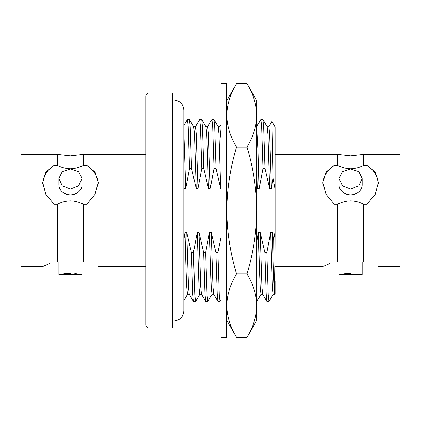 <?xml version="1.0" encoding="UTF-8"?>
<svg xmlns="http://www.w3.org/2000/svg" width="421" height="421" viewBox="0 0 421 421"><rect width="100%" height="100%" fill="white"/><g stroke="black" fill="none" stroke-linecap="round" stroke-linejoin="round"><path stroke-width="0.63" d="M275.076 154.407L337.558 154.407L350.609 155.875L363.665 154.407L363.665 165.337L366.891 165.337L375.264 172.157L378.363 182.451L375.258 194.223L366.891 204.264L363.665 204.264L363.665 261.894L366.891 261.894C381.958 267.867 381.958 267.867 366.891 261.894C381.958 267.867 381.958 267.867 366.891 261.894M363.665 204.264C359.645 202.133 355.292 200.985 350.609 200.828C345.941 200.985 341.589 202.127 337.558 204.264L334.332 204.264L325.954 194.213L322.86 182.451L325.959 172.147L334.332 165.337L337.558 165.337C341.578 167.474 345.93 168.616 350.609 168.774C355.282 168.621 359.629 167.479 363.665 165.337M42.7 266.593L21.05 266.593L21.05 154.407L57.335 154.407L70.391 155.875L83.442 154.407L83.442 165.337L86.737 165.337L95.114 172.157L98.209 182.451L95.109 194.223L86.737 204.264L83.442 204.264L83.442 261.894L86.737 261.894C101.803 267.867 101.803 267.867 86.737 261.894C101.803 267.867 101.803 267.867 86.737 261.894M83.442 204.264C79.422 202.133 75.07 200.985 70.391 200.828C65.718 200.985 61.371 202.127 57.335 204.264L54.167 204.264L45.794 194.213L42.7 182.451L45.8 172.152L54.167 165.337L57.335 165.337C61.355 167.474 65.708 168.616 70.391 168.774C75.059 168.621 79.411 167.479 83.442 165.337M337.558 204.264L337.558 261.894L363.665 261.894M57.335 204.264L57.335 261.894L83.442 261.894M145.924 280.986L145.924 140.014M70.454 169L78.632 171.673L82.016 178.488L78.627 185.835L70.454 189.029L62.282 185.835L58.893 178.488L62.276 171.673L70.454 169M58.893 178.488L58.893 184.803A11.562 10.015 0 0 0 70.454 194.818A11.562 10.015 0 0 0 82.016 184.803L82.016 178.488M350.609 169L358.792 171.673L362.176 178.488L358.787 185.835L350.609 189.029L342.436 185.835L339.047 178.488L342.431 171.673L350.609 169M339.047 178.488L339.047 184.803A11.562 10.015 0 0 0 350.609 194.818A11.562 10.015 0 0 0 362.176 184.803L362.176 178.488M70.454 273.471C55.535 274.618 55.535 274.618 70.454 273.471C85.368 274.618 85.368 274.618 70.454 273.471L66.155 273.618M65.834 273.639L58.893 274.524L82.016 274.524L74.812 273.624M82.016 274.524L82.016 261.894L70.391 261.894M350.609 273.471C335.695 274.618 335.695 274.618 350.609 273.471C365.528 274.618 365.528 274.618 350.609 273.471L346.309 273.618M337.558 154.407L337.558 165.337M148.86 93.025L172.4 93.025L172.4 327.975L148.86 327.975C147.092 327.817 146.113 326.838 145.924 325.038L145.924 95.962C146.113 94.162 147.092 93.183 148.86 93.025L148.86 327.975M57.335 154.407L57.335 165.337M363.665 154.407L399.95 154.407L399.95 266.593L378.363 266.593M273.271 294.137L269.024 301.483L266.893 301.483L266.161 293.953L264.841 252.521L266.835 252.521L270.65 232.476L272.413 232.476L273.824 239.665C274.239 274.097 274.655 297.615 275.076 294.037C274.203 297.021 273.318 270.319 272.413 232.476M268.956 301.541L268.193 294.611L266.835 252.521M220.951 299.968L220.009 301.541L217.946 301.483L217.21 293.953L215.894 252.521L217.889 252.521L220.951 237.628M220.009 301.541L219.246 294.611L217.889 252.521M212.084 294.137L207.837 301.483L205.711 301.483L204.974 293.953L203.653 252.521L205.653 252.521L209.463 232.476L211.226 232.476L215.894 252.521M207.774 301.541L207.011 294.611L205.653 252.521M199.849 294.137L195.602 301.483L193.476 301.483L192.739 293.953L191.418 252.521L193.418 252.521L197.228 232.476L198.991 232.476L203.653 252.521M195.539 301.541L194.77 294.611L193.418 252.521M195.349 126.863L199.659 119.459L200.422 126.389L201.78 168.479L197.965 188.524L196.207 188.524L191.539 168.479L189.539 168.479L188.187 126.389L187.419 119.459L183.824 125.626L183.824 110.076C183.224 103.929 179.851 100.556 173.71 99.956L172.4 100.04M191.539 168.479L190.218 127.047L189.482 119.517L187.419 119.459M201.78 168.479L203.775 168.479L202.459 127.047L201.722 119.517L199.659 119.459M220.951 188.524L220.678 188.524L216.01 168.479L214.015 168.479L212.658 126.389L211.895 119.459L207.585 126.863M216.01 168.479L214.694 127.047L213.957 119.517L211.895 119.459M268.766 126.863L271.961 121.401L273.113 177.894L271.387 188.524L269.624 188.524L264.962 168.479L262.962 168.479L261.609 126.389L260.841 119.459L256.794 126.405M264.962 168.479L263.641 127.047L262.904 119.517L260.841 119.459M273.113 177.894L275.076 188.524L275.076 232.476L273.824 239.665M274.887 294.137L275.076 232.476M275.076 280.986L275.076 294.037M275.076 188.524L275.076 126.8L271.955 121.401M271.387 188.524L269.603 133.173L268.84 126.8L267.077 126.8M266.893 301.483L262.651 294.137L261.915 287.169L260.173 232.476L264.841 252.521M262.962 168.479L259.152 188.524L258.131 151.313L256.794 127.237M220.951 138.746L219.894 126.8L218.131 126.8M217.946 301.483L213.7 294.137L212.968 287.169L211.226 232.476M214.015 168.479L210.205 188.524L208.421 133.173L207.658 126.8L205.895 126.8M205.711 301.483L201.464 294.137L200.733 287.169L198.991 232.476M197.965 188.524L196.186 133.173L195.418 126.8L193.655 126.8M193.476 301.483L189.229 294.137L188.497 287.169L186.75 232.476L191.418 252.521M189.539 168.479L185.729 188.524L183.824 131.368M274.96 294.2L273.197 294.2L272.434 287.827L270.65 232.476M269.624 188.524L267.882 133.831L267.151 126.863L262.904 119.517M262.72 294.2L260.962 294.2L260.194 287.827L259.431 269.687L258.41 232.476L260.173 232.476M256.794 242.538L258.41 232.476M259.152 188.524L257.389 188.524L256.794 165.79M257.389 188.524L256.794 185.308M220.678 188.524L218.936 133.831L218.204 126.863L213.957 119.517M213.773 294.2L212.01 294.2L211.247 287.827L209.463 232.476M210.205 188.524L208.442 188.524L207.421 151.313L206.7 133.831L205.964 126.863L201.722 119.517M201.538 294.2L199.775 294.2L199.012 287.827L197.228 232.476M208.442 188.524L203.775 168.479M196.207 188.524L194.46 133.831L193.728 126.863L189.482 119.517M189.303 294.2L187.54 294.2L186.771 287.827L186.008 269.687L184.993 232.476L186.75 232.476M183.824 240.086L184.993 232.476M185.729 188.524L183.966 188.524L183.824 182.819M183.966 188.524L183.824 187.719M42.732 183.635A27.754 24.034 180 0 1 54.167 165.337M86.737 165.337A27.754 24.034 180 0 1 98.172 183.624M322.896 183.635A27.749 24.034 180 0 1 334.332 165.337M366.891 165.337A27.749 24.034 180 0 1 378.326 183.624M54.167 261.894C39.106 267.867 39.106 267.867 54.167 261.894L57.335 261.894M334.332 261.894C319.265 267.867 319.265 267.867 334.332 261.894L337.558 261.894M49.62 263.514L43.505 266.198M329.785 263.509L323.665 266.198M345.988 273.639L339.047 274.524L339.047 261.894M226.735 83.316L226.735 337.684L220.951 337.684L220.951 83.316L226.735 83.316M246.985 83.663C253.268 94.02 256.542 104.587 256.794 115.375L256.794 100.656L246.985 83.663L236.544 83.663C230.266 93.994 226.998 104.561 226.735 115.375C226.993 126.158 230.261 136.73 236.544 147.082L246.985 147.082C253.237 167.616 256.505 188.755 256.794 210.5C256.552 231.976 253.279 253.116 246.985 273.918L236.544 273.918C230.25 253.116 226.977 231.976 226.735 210.5C227.024 188.755 230.292 167.616 236.544 147.082M246.985 273.918C253.268 284.27 256.542 294.842 256.794 305.625L256.794 115.375C256.531 126.184 253.263 136.757 246.985 147.082M246.985 337.337L256.794 320.344L256.794 305.625C256.531 316.439 253.263 327.006 246.985 337.337L236.544 337.337C230.261 326.98 226.993 316.413 226.735 305.625C226.998 294.816 230.266 284.243 236.544 273.918M339.047 274.524L362.176 274.524L362.176 261.894M83.442 154.407L145.924 154.407M220.951 124.905L219.857 126.8M174.757 120.138L175.12 119.517M261.031 294.137L256.789 301.483M187.577 294.2L183.824 300.689L183.824 310.924C183.224 317.071 179.851 320.444 173.71 321.044L172.4 320.96M98.209 266.593L145.924 266.593M275.076 266.593L322.86 266.593M58.893 274.524L58.893 261.894M183.824 310.924L183.824 110.076M226.735 320.344L236.544 337.337M226.735 100.656L236.544 83.663"/></g></svg>
